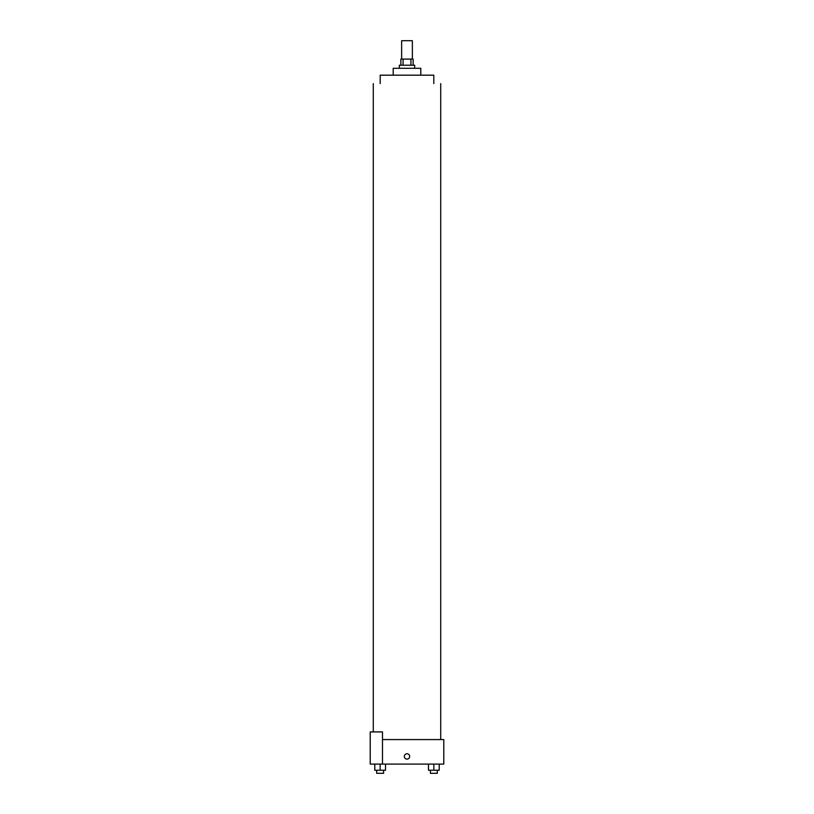 <?xml version="1.0" encoding="UTF-8"?>
<svg xmlns="http://www.w3.org/2000/svg" width="814" height="814" viewBox="0 0 814 814"><rect width="100%" height="100%" fill="white"/><g stroke="black" fill="none" stroke-linecap="round" stroke-linejoin="round"><path stroke-width="1.22" d="M412.362 59.096L412.362 40.7L401.638 40.7L401.638 59.096M403.072 65.222L403.072 59.096L400.864 59.096L400.864 65.222M403.072 59.096L413.136 59.096L413.136 65.222M410.928 65.222L410.928 59.096M399.338 68.284L399.338 65.222L414.662 65.222L414.662 68.284M393.203 75.183L393.203 68.284L420.797 68.284L420.797 75.183M380.189 83.618L380.189 75.183L433.811 75.183L433.811 83.618M382.478 739.58L443.783 739.58L443.783 764.102L370.217 764.102L370.217 731.918L382.478 731.918L382.478 764.102M404.314 756.44A2.686 2.686 0 0 1 408.343 754.12A2.686 2.686 0 0 1 408.343 758.76A2.686 2.686 0 0 1 404.314 756.44M428.49 764.102L428.49 770.237L439.214 770.237L439.214 764.102L439.214 770.237M433.852 770.237L433.852 764.102M437.301 770.237L437.301 773.3L430.403 773.3L430.403 770.237M374.786 764.102L374.786 770.237L385.51 770.237L385.51 764.102L385.51 770.237M380.148 770.237L380.148 764.102M383.598 770.237L383.598 773.3L376.699 773.3L376.699 770.237M440.72 739.58L440.72 83.618M373.28 731.918L373.28 83.618"/></g></svg>
